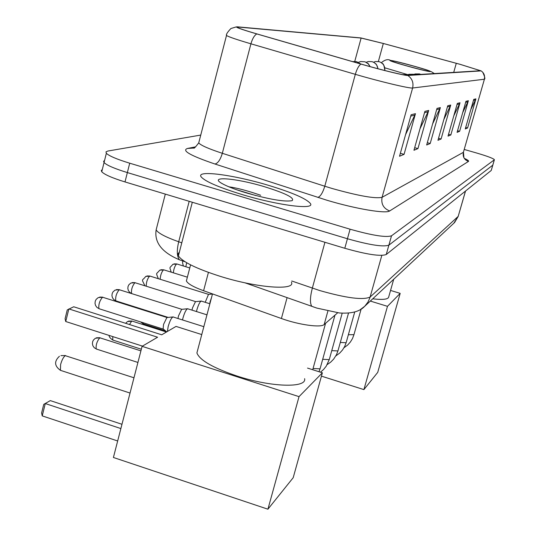 <?xml version="1.0" encoding="UTF-8"?>
<svg xmlns="http://www.w3.org/2000/svg" width="536" height="536" viewBox="0 0 536 536"><rect width="100%" height="100%" fill="white"/><g stroke="black" fill="none" stroke-linecap="round" stroke-linejoin="round"><path stroke-width="0.8" d="M337.687 312.79L324.159 324.528C321.051 327.932 298.854 324.87 281.407 318.511L203.6 290.733C193.489 287.021 187.754 283.752 186.387 280.931L186.87 279.082M102.296 169.59L101.297 170.488L101.753 171.761C104.46 174.582 112.212 177.972 125.002 181.932L344.795 248.275C366.885 254.526 380.707 256.603 386.255 254.5L491.237 170.461L492.818 165.115M200.752 135.072L107.87 151.038L105.981 151.869L106.349 153.296C109.103 155.976 116.888 159.279 129.719 163.205L350.075 229.207C372.219 235.451 386.034 237.649 391.515 235.8L494.319 159.835L492.778 165.155L388.881 245.16L492.778 165.155L491.237 170.461M350.075 229.207L347.435 238.748C369.552 244.999 383.367 247.136 388.881 245.16C383.367 247.136 369.552 244.999 347.435 238.748L127.36 172.579L347.435 238.748L344.795 248.275M101.753 171.761L104.051 162.535C106.778 165.289 114.55 168.632 127.36 172.579C114.55 168.632 106.778 165.289 104.051 162.535L103.582 161.309L104.574 160.452M268.643 185.382C233.629 174.77 195.144 169.678 201.268 177.007C205.476 181.61 219.077 187.453 242.084 194.541C278.077 205.489 315.329 210.119 310.391 203.526C306.418 198.702 292.502 192.652 268.643 185.382C233.629 174.77 195.144 169.678 201.268 177.007C205.476 181.61 219.077 187.453 242.084 194.541C278.077 205.489 315.329 210.119 310.391 203.526C306.418 198.702 292.502 192.652 268.643 185.382M460.223 64.374L480.578 70.745L406.978 75.234C404.687 75.603 380.928 69.848 361.237 64.112L257.139 33.982C246.037 30.746 239.478 28.576 237.455 27.463L238.225 27.061L361.123 38.049L383.32 43.483L460.223 64.374M460.283 64.374L383.314 43.463L360.963 37.942L237.415 26.834C234.018 26.76 240.476 29.125 256.791 33.922L360.936 64.072C381.13 69.955 405.497 75.857 407.829 75.469L481.147 70.906L460.283 64.374M411.139 114.738L399.521 156.257L404.05 154.375L415.46 113.679L411.139 114.738M405.578 134.603L415.46 113.679M400.345 153.309L404.05 154.375M424.894 111.367L413.953 150.268L417.933 148.613L428.686 110.436L424.894 111.367M419.99 128.821L428.686 110.436M414.683 147.675L417.933 148.613M437.001 108.399L426.669 144.988L430.194 143.527L440.358 107.575L437.001 108.399M432.632 123.863L440.358 107.575M427.313 142.697L430.194 143.527M473.73 99.395L465.268 128.962L467.573 128.004L475.914 98.859L473.73 99.395M470.822 109.558L475.914 98.859M465.697 127.468L467.573 128.004M465.945 101.304L457.087 132.359L459.627 131.3L468.363 100.708L465.945 101.304M462.756 112.493L468.363 100.708M457.556 130.71L459.627 131.3M457.329 103.415L448.029 136.117L450.843 134.951L460.009 102.758L457.329 103.415M453.804 115.809L460.009 102.758M448.545 134.295L450.843 134.951M447.741 105.766L437.952 140.305L441.088 138.998L450.729 105.036L447.741 105.766M443.828 119.568L450.729 105.036M438.528 138.268L441.088 138.998M494.319 159.835L494.393 159.681C493.288 158.388 487.251 156.13 476.283 152.907L464.277 149.47M413.048 65.935C399.065 62.116 391.494 60.34 390.342 60.608C391.588 61.372 397.277 63.188 407.407 66.049C421.47 69.888 429.075 71.677 430.214 71.409C428.941 70.625 423.219 68.802 413.048 65.935M372.721 298.827C383.14 299.999 388.479 299.329 388.747 296.81L393.719 279.256M363.897 389.612L387.481 306.331L400.178 293.366L377.726 372.379L363.897 389.612L321.446 376.138M387.481 306.331L370.322 301.065M390.556 290.432L400.178 293.366M197.824 349.432L196.9 352.956C199.707 360.232 213.134 367.944 237.187 376.091C271.102 387.247 306.961 388.218 304.615 378.664M117.665 440.981L42.223 415.882L41.6 413.008L43.758 404.365L50.304 400.606L121.974 424.291M267.92 509.2L299.028 396.64L322.377 372.795L293.199 477.703L267.92 509.2L113.411 457.483L142.08 346.33L157.597 337.224L68.863 308.924L65.727 321.52L142.455 346.109M120.868 428.565L45.292 403.548L42.223 415.882M65.727 321.52L65.077 318.732L67.268 309.915L73.72 306.773L161.725 334.806L176.029 326.411L201.75 334.565M299.028 396.64L142.08 346.33M307.537 368.091L322.377 372.795M50.304 400.606L43.758 404.365M209.878 302.431L211.486 297.701M205.208 302.304L208.484 294.425L212.464 294.009M196.471 311.543L196.846 309.949C198.514 304.334 200.055 301.366 201.469 301.044M192.009 310.136L192.451 308.026L195.473 301.654L201.074 301.085M182.521 319.945L182.977 317.949C184.712 312.113 186.334 309.038 187.841 308.723M177.972 318.505L178.468 315.952L181.63 309.352L187.399 308.763M167.406 331.469L168.183 326.484C169.992 320.407 171.708 317.212 173.316 316.91M163.634 329.285L163.112 328.843L163.554 324.401L166.87 317.553L172.813 316.957M179.393 252.054L178.039 253.729L178.408 255.866C182.434 261.843 196.283 268.637 219.948 276.248C257.019 287.979 295.999 290.807 291.423 282.15M264.637 186.769C236.068 178.039 207.573 175.694 222.346 183.701C227.545 186.568 235.632 189.664 246.607 192.98C269.682 199.486 284.857 202.039 292.14 200.652C294.854 197.965 285.688 193.335 264.637 186.769M260.663 195.272C247.96 190.843 237.354 188.015 228.845 186.796M236.369 189.664L255.906 195.58M208.424 272.395L203.6 290.733M287.088 297.621L281.407 318.511M327.878 311.101L324.159 324.528M291.738 280.991L319.644 290.525C346.336 298.123 363.16 300.294 370.121 297.038L458.186 216.39L465.543 191.03M465.469 191.091L458.186 216.39L453.818 223.231M324.93 242.279L312.341 288.14C310.036 297.071 309.841 303.121 311.758 306.291L314.438 307.275M386.255 254.5L391.515 235.8M125.002 181.932L129.719 163.205M244.932 282.807L316.903 308.106L339.395 312.97C351.408 313.795 359.857 311.557 364.741 306.264L368.018 302.009L369.9 297.775L381.826 255.404M156.74 227.519L156.137 229.89C158.154 233.18 165.678 237.14 178.709 241.77L189.188 201.308M185.074 261.769L179.439 259.793C176.88 256.476 176.639 250.466 178.709 241.77L181.784 242.835M165.309 194.099L156.137 229.89C154.214 242.493 161.979 252.463 179.439 259.793L182.816 260.978M458.273 216.289L454.568 222.534L364.741 306.264L360.138 309.754M464.277 158.355C467.74 159.916 469.134 160.947 468.444 161.45L389.659 210.963C383.461 208.437 380.935 203.888 382.088 197.308L463.379 152.331L484.403 79.228M389.659 210.963C386.047 213.965 355.817 208.913 326.987 200.256L214.976 164.023C190.555 155.721 181.389 150.536 187.473 148.459L195.707 146.831M360.936 64.072C358.752 65.627 356.882 69.05 355.321 74.33L324.783 186.227L332.079 188.478C358.685 195.935 375.354 198.876 382.088 197.308L412.62 88.005C409.893 88.695 380.037 81.599 355.321 74.33L250.922 43.811C237.14 39.751 228.993 36.977 226.487 35.503L226.607 34.86M256.791 33.922C254.359 35.356 252.409 38.652 250.922 43.811L222.326 153.296L324.783 186.227C322.766 192.786 320.448 196.511 317.828 197.409M407.829 75.469C412.164 78.571 413.758 82.745 412.62 88.005L484.323 79.241C485.107 75.743 484.048 72.963 481.147 70.906M482.755 72.26C484.799 76.755 485.361 79.053 484.43 79.14L463.379 152.331C462.581 156.746 464.263 159.782 468.444 161.45M199.117 141.404L198.722 142.931C200.94 145.417 208.805 148.874 222.326 153.296C220.39 159.701 217.938 163.279 214.976 164.023M236.302 26.894L230.922 28.509C227.465 32.16 225.984 34.492 226.487 35.503L198.722 142.931C195.466 147.112 193.858 148.807 193.898 148.023L187.473 148.459M238.225 27.061L238.038 27.772M456.283 63.295L453.711 72.38M383.32 43.483L378.369 61.493M361.123 38.049L354.772 61.345M447.419 106.912L450.294 106.188M457.02 104.5L459.593 103.85M465.65 102.329L467.962 101.753M473.449 100.373L475.539 99.85M436.659 109.612L439.895 108.801M424.532 112.654L428.197 111.736M410.757 116.118L414.938 115.066M407.246 66.049C434.462 73.673 439.775 73.285 413.202 65.935C387.113 58.605 379.944 58.464 407.246 66.049M407.876 74.685L384.801 67.804M133.966 377.78L65.258 355.663C63.449 357.003 61.888 359.971 60.588 364.587L60.434 370.329L61.285 370.604M420.773 74.39L419.5 73.914L415.145 73.934L413.893 74.404M348.367 334.725L353.954 334.678L361.103 309.178M414.77 74.759L413.457 74.269L408.981 74.29L407.595 74.812M340.306 342.457L346.008 342.745L346.223 342.39L354.725 312.019M408.405 75.147L407.058 74.638L402.543 74.631M331.764 350.631L337.821 350.939L338.049 350.544L348.5 313.118M156.693 314.243L156.753 313.801M322.699 359.301L329.131 359.623L329.379 359.194L342.196 313.178M143.427 323.871L142.79 322.618M125.638 323.309L127.494 321.553L132.292 321.158L166.462 332.025M313.051 368.507L319.912 368.842L320.18 368.366L334.96 315.161M129.504 324.541L131.709 321.091M113.277 340.213L112.801 340.059L112.768 336.595M96.748 349.171L94.309 347.79L92.909 345.82L92.406 343.777L92.641 341.707L93.411 340.065L95.341 338.27L99.803 337.794L140.914 350.866M137.926 362.45L96.212 348.996C95.763 345.03 96.962 341.298 99.803 337.794M384.801 70.524C385.096 66.122 383.207 63.168 379.14 61.667L375.495 61.539L373.505 62.216M377.934 68.735C377.404 65.151 375.448 62.792 372.064 61.66L368.319 61.533L366.162 62.283M185.838 266.747L186.662 262.727M171.205 272.147C169.369 266.137 169.255 268.757 172.894 264.302L177.048 264.02L189.771 267.966M370.048 66.605L368.272 63.858L365.09 61.821L360.721 61.519L358.383 62.364M173.349 272.817C173.791 268.771 174.883 265.822 176.625 263.967M158.341 278.7C155.674 271.832 156.123 274.854 159.701 270.184L163.996 269.91L187.365 277.172M360.38 63.864L356.628 61.647L352.427 61.566M160.157 279.263C160.452 275.135 161.577 271.993 163.534 269.843M144.921 285.728C140.981 277.889 142.254 281.3 145.718 276.422L150.167 276.147L208.591 294.378M146.228 286.137C146.281 282.003 147.427 278.646 149.658 276.074M131.601 293.514L129.692 292.328L128.312 290.405L127.829 288.455L128.03 286.512L128.861 284.777L130.871 283.041L134.931 282.686L195.593 301.607M131.575 293.487C131.132 289.628 132.251 286.03 134.931 282.686M116.258 300.998L113.846 299.644L112.439 297.668L111.937 295.624L112.171 293.601L113.022 291.859L115.079 290.083L119.26 289.721L181.751 309.299M168.177 317.413L115.769 300.843C115.294 296.85 116.453 293.145 119.26 289.721M99.475 308.857L96.983 307.456L95.542 305.46L95.013 303.356L95.261 301.158L96.152 299.383L98.249 297.587L102.557 297.219L166.998 317.5M163.239 329.117L98.926 308.682C98.41 304.542 99.622 300.723 102.557 297.219M190.582 264.851L186.387 280.931M494.36 159.802L492.859 164.994M106.349 153.296L104.051 162.535M463.473 152.264L463.901 157.705M434.361 73.566L431.219 71.623M390.255 60.267C387.789 58.973 384.828 59.777 381.364 62.685M196.9 352.956L212.49 293.902M65.546 355.549L60.923 355.603M130.027 393.049L60.434 370.329C54.391 365.994 54.049 361.304 59.416 356.273M343.998 347.75L347.63 345.063L350.356 342.055L352.467 338.605L353.901 334.859M335.844 355.917L339.811 352.996L342.571 349.921L344.715 346.403L346.169 342.591M327.208 364.574L330.752 362.088L333.694 359.08L336.507 354.665L337.988 350.772M153.785 313.319L153.604 312.803M320.474 372.192L323.536 369.532L326.223 366.195L329.312 359.448M140.593 321.922L143.052 323.751L165.503 330.886M131.889 321.024L128.486 321.098M319.014 371.729L320.099 368.654M325.573 323.302L312.716 369.733M109.123 335.429C108.989 336.735 110.215 338.283 112.801 340.059L141.337 349.217M100.004 337.714L96.433 337.781M384.868 70.538C383.535 61.238 382.188 64.454 381.592 62.839M378.001 68.755C375.843 61.982 375.971 64.789 374.698 62.953M183.459 266.01C182.414 263.136 182.3 261.494 183.118 261.086M176.753 263.926L174.012 263.88M370.101 66.618C368.768 64.233 367.87 63.054 367.415 63.087M163.668 269.802L160.867 269.742M360.4 63.871L359.703 63.248M149.799 276.027L146.944 275.96M135.072 282.64L132.157 282.566M209.884 303.771L201.663 301.199M119.414 289.668L116.433 289.581M206.963 314.84L188.056 308.897M102.724 297.158L99.669 297.071M203.834 326.679L173.55 317.111M163.112 328.843L166.683 331.891M178.408 255.866L192.31 202.246"/></g></svg>

